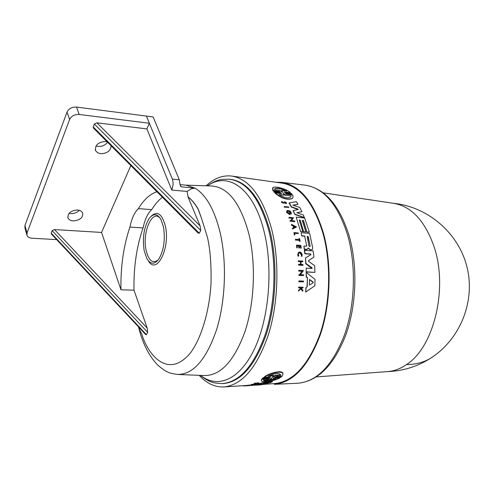 <?xml version="1.0" encoding="UTF-8"?>
<svg xmlns="http://www.w3.org/2000/svg" width="494" height="494" viewBox="0 0 494 494"><rect width="100%" height="100%" fill="white"/><g stroke="black" fill="none" stroke-linecap="round" stroke-linejoin="round"><path stroke-width="0.74" d="M387.574 371.581L388.037 371.55C394.323 371.031 400.473 368.715 406.469 364.615C433.862 347.43 448.391 288.132 433.967 246.432C424.951 220.991 411.7 206.653 394.2 203.417L393.743 203.349M180.082 184.633L186.071 185.182L194.932 188.109L191.431 188.757L187.09 191.437L188.121 196.89C191.771 199.743 195.149 203.818 198.242 209.116L201.608 218.607L198.113 209.11C195.019 203.806 191.647 199.73 187.998 196.878L200.132 225.919L200.718 230.451L199.273 233.23L93.199 126.939L94.342 124.037L200.718 230.451M275.813 182.243L281.728 182.348C300.037 185.176 313.949 202.157 323.471 233.279C331.931 263.987 330.714 304.082 320.384 334.549C308.596 365.974 293.238 382.56 274.324 384.32L297.993 383.233C318.266 381.164 334.308 364.807 346.109 334.172C356.563 304.582 357.767 265.871 349.178 235.934C339.606 205.35 324.966 188.424 305.255 185.164C323.848 188.023 337.989 204.714 347.665 235.237C356.273 265.334 355.1 304.576 344.67 334.419C332.765 365.196 317.204 381.473 297.993 383.233M310.831 254.737L310.522 254.2L304.829 253.762L304.384 250.384L313.147 250.878L313.925 257.078L308.546 260.573M313.925 257.078L308.509 260.634M308.565 260.548L308.701 261.357L314.653 265.704L314.944 272.392L306.157 272.015L306.237 268.119L312.084 268.47L312.035 267.822L305.977 263.518L305.514 257.942L310.954 254.663L310.72 254.015L305.033 253.564L304.582 250.192M311.973 268.514L305.767 263.71L305.514 257.942M307.49 249.174L306.249 249.618L304.255 249.458L303.94 246.006L304.452 249.266L307.49 249.174L308.126 247.939L310.386 249.748L311.356 249.828L312.214 249.581L312.714 248.007L309.682 233.446L301.149 232.668L301.704 235.941L301.149 232.668M304.712 236.206L306.638 245.746L304.712 236.206L301.704 235.941M312.214 249.581L310.183 249.939L308.04 248.081M307.243 277.758L306.218 276.949L306.169 272.75L306.434 276.751L307.466 277.56L307.009 286.829M306.385 272.552L314.999 279.338L314.832 285.773L305.65 292.115L305.94 287.601L307.237 286.681L307.466 277.56M299.586 274.596L302.05 271.292L298.777 271.076L298.753 270.403L303.483 270.514L300.401 274.652L303.575 274.855L303.582 275.535L299.061 275.238L299.055 274.565L299.648 274.602L302.26 271.101L298.777 271.076M303.582 275.535L298.845 275.442L299.055 274.565M300.599 264.383L300.414 261.69L298.283 261.536L298.234 260.9L302.736 261.017L302.581 261.851L300.889 261.727M302.785 261.659L300.877 261.517L301.074 264.42L302.989 264.556L302.816 265.395L298.524 265.093L298.691 264.247L300.821 264.401L300.624 261.499L298.493 261.345L298.438 260.702M296.746 247.877L296.536 245.104L296.746 247.877L297.326 247.716L297.005 245.672L298.753 245.814L299.074 247.858L299.599 247.902L298.876 248.05L298.555 246.006L297.042 245.882M299.599 247.902L299.278 245.858L300.556 245.963L300.877 248.007L301.235 248.037L300.679 248.198L300.358 246.154L299.315 246.068M298.555 291.083L298.37 290.577L300.5 288.44L300.068 287.885L298.543 287.792L298.802 287.045L303.094 287.292L303.063 287.835L301.408 287.743L301.377 288.317L302.915 290.311L302.865 291.003L301.013 288.589L298.555 291.083L298.604 290.367L300.729 288.23L300.068 287.885M303.063 287.835L301.402 287.959M302.865 291.003L302.637 291.213L300.79 288.811M298.493 256.158L297.839 254.472L298.555 252.366C300.303 251.668 301.507 252.483 302.18 254.805L301.92 256.355L301.531 256.003L301.735 254.774C301.204 252.922 300.247 252.273 298.858 252.829L298.29 254.509L298.808 255.843L298.29 256.349L297.641 254.663M301.92 256.355L301.328 256.195L301.531 254.966L299.648 252.761M299.148 239.59L298.95 238.633L299.506 238.472L300.08 241.319L299.5 240.183L295.579 239.843L295.461 239.275L299.389 239.615L299.148 238.441M300.08 241.319L299.525 241.48L299.308 240.374L295.381 240.035L295.461 239.275M294.924 234.86L294.301 235.014L293.961 232.581L294.498 234.823L294.924 234.86L294.523 233.174L298.376 233.526L294.572 233.39M303.526 281.827L298.784 281.759L299.024 280.858L303.538 281.135L303.526 281.827L298.784 281.759M263.24 384.227L259.128 384.202L259.152 383.819L262.178 382.708L272.379 381.368L272.361 381.763L270.274 382.683L262.956 383.56L267.847 383.56L264.883 384.326L254.126 385.271L263.24 384.141M266.167 383.183L267.865 383.177L267.847 383.56M254.126 385.271L254.144 384.9L259.683 384.196M249.445 385.45L247.111 385.734L247.79 385.234L252.378 384.875L252.36 385.246L249.983 385.394M254.577 383.758L257.232 382.992L259.066 382.862L259.047 383.258L257.467 383.721L257.578 383.393M254.009 383.844L254.027 383.48L255.88 382.924L255.731 383.43L254.577 383.776M251.02 384.882L251.347 384.412L255.812 384.11L255.793 384.493L251.02 384.882L251.347 384.412M273.522 378.071L279.684 377.657L279.666 378.077C275.8 380.022 271.311 381.195 266.186 381.596C263.123 381.794 261.456 381.485 261.19 380.676L261.857 379.287L268.119 378.861L269.335 378.318L262.524 378.657L262.542 378.231L263.296 377.638L269.755 377.2L269.736 377.626L263.271 378.064L263.296 377.638M269.736 377.626L270.595 376.928L264.309 377.354L264.333 376.916C269.286 372.927 283.13 369.487 282.951 373.699L282.939 374.236M274.75 377.12L281.494 376.403L280.709 377.422L274.343 377.854L273.133 378.404L279.666 378.077M261.209 380.263L261.876 378.861L268.143 378.435L268.119 378.861M281.913 183.095L282.284 183.151C300.191 186.331 313.789 203.164 323.07 233.656C331.406 263.95 330.282 303.433 320.198 333.611C308.688 364.739 293.603 381.393 274.942 383.566L274.565 383.591M303.273 220.651L302.223 220.336L305.854 231.865L303.656 231.871L300.222 220.133L299.222 220.034L302.841 231.587L300.624 231.593L296.196 217.162L304.687 218.027L309.349 232.186L306.91 232.174L303.273 220.651L302.303 220.559M206.122 185.812C214.285 178.186 222.911 174.944 232.001 176.092C249.396 179.211 262.598 196.822 271.601 228.92C279.666 260.826 278.455 302.581 268.501 334.419C257.158 367.258 242.412 384.758 224.27 386.919C215.118 387.401 206.758 383.535 199.175 375.329M281.518 193.685L280.401 193.012L274.108 192.259L273.639 191.258L280.24 191.975L279.147 191.166L273.04 190.425L272.966 187.603C274.886 185.775 286.205 188.788 290.386 192.524L284.155 192.024L290.386 192.524M280.061 192.024L278.937 191.394L272.83 190.653L272.595 187.967M284.025 191.87L285.155 192.648L291.349 193.395L291.831 194.383L285.841 193.413L285.581 193.784L286.606 194.309L292.633 195.025L293.146 196.945L292.287 198.465C287.273 200.039 281.592 198.205 275.244 192.956L281.685 193.636L280.611 192.79L274.312 192.036L273.639 191.258M292.467 198.316L292.084 198.674C287.07 200.249 281.389 198.415 275.041 193.179L275.244 192.956M284.266 206.492L288.718 206.974L288.941 207.406L284.291 207.128L284.266 206.492L284.291 207.128M283.704 203.003L284.161 201.972M283.729 202.991L284.235 201.904C285.717 201.879 286.446 202.417 286.415 203.509L286.007 203.812L285.6 203.405L285.903 203.145L284.68 202.25L284.278 203.3L281.747 202.225L281.765 201.453L282.21 201.935M284.278 203.3L281.549 202.435L281.679 201.54M293.658 227.586L293.208 226.061L291.448 225.165L291.441 224.332L296.598 226.956L292.553 228.957L292.368 228.296L293.881 227.487L293.405 225.869L291.639 224.974L291.441 224.332M290.725 220.577L292.275 218.354L289.027 218.027L289.039 217.341L289.027 218.027M289.039 217.341L293.516 217.798L291.522 220.657L294.671 220.966L294.646 221.658L290.169 221.213L289.997 220.719L290.775 220.583L292.467 218.157L289.225 217.829M288.953 213.538L288.694 212.939L289.336 212.784L289.836 214.631L286.891 212.698L286.551 211.92L286.891 210.716M286.551 211.92L287.057 210.543C290.04 210.395 291.441 211.586 291.25 214.118L290.416 213.772L290.707 212.5L289.552 211.284L287.699 211.086L287.57 212.173L289.286 213.68L288.885 212.741M290.515 212.704L288.268 211.105M297.993 209.512L291.33 207.091L289.058 203.028L296.357 201.651L297.987 204.269L293.17 205.288M297.987 204.269L292.831 205.177L299.809 207.492L301.914 211.66L297.135 212.828M301.914 211.66L296.857 212.729L303.44 215.026L304.316 217.78L294.801 214.415L293.096 210.629L298.154 209.462L297.82 208.974L291.528 206.887L289.256 202.824M261.876 378.861L261.857 379.287M274.75 377.157L275.961 376.558L282.16 376.138L282.926 374.149C283.105 369.969 269.273 373.39 264.309 377.354M257.565 383.622L254.009 383.875L255.861 383.319M283.896 202.818L282.228 202.281L282.407 201.725M229.346 179.211L230.309 179.303C247.698 181.619 260.881 198.755 269.866 230.717C277.739 261.987 276.399 302.939 266.47 333.864C255.145 365.739 240.597 382.313 222.819 383.591L221.849 383.616C239.609 382.337 254.144 365.751 265.463 333.858C275.386 302.915 276.726 261.937 268.86 230.649C259.887 198.668 246.716 181.52 229.346 179.211C221.559 179.266 218.101 178.754 207.264 185.849M272.836 377.305L272.28 377.404L273.559 375.798L268.112 376.169C274.775 373.131 278.987 372.717 280.746 374.927L280.74 375.304L275.343 375.675L272.836 377.305L272.861 376.873L275.368 375.236L280.716 374.872M275.93 379.059L267.34 380.948C264.895 381.096 263.568 380.831 263.358 380.139L268.792 379.54L271.799 378.077L270.533 379.423L275.93 379.059M263.45 379.905L267.365 380.541L274.51 379.151M171.813 190.091L146.897 128.909L149.373 123.253L146.428 116.078L172.35 179.112L173.03 181.971L173.079 184.818L171.813 190.091L187.09 191.437M180.532 186.287L181.644 186.905L181.088 186.744L180.075 184.775L179.31 179.773L153.121 116.942L76.545 107.081C71.994 106.871 68.827 108.538 67.042 112.076L24.941 225.492L24.972 228.08L26.806 234.662M163.446 226.87C165.416 239.602 163.866 250.347 158.802 259.103C154.536 264.642 150.596 264.543 146.971 258.813L144.18 250.656C142.303 237.781 143.97 227.042 149.176 218.434C153.412 213.155 157.345 213.525 160.976 219.546L163.446 226.87M150.769 216.607C157.104 210.339 161.976 213.544 165.391 226.215C170.498 248.365 156.561 275.535 148.354 260.813M160.519 218.743C152.689 208.023 142 231.945 146.057 250.032C148.651 260.783 152.72 264.055 158.259 259.844M93.199 126.939L93.514 128.168L198.199 233.112L199.273 233.23M73.143 220.917C70.623 220.695 68.932 219.756 68.061 218.107C67.468 213.291 70.661 210.574 77.638 209.962L80.757 210.833L82.646 212.735C83.276 217.558 80.108 220.281 73.143 220.917M69.067 213.309L70.815 213.606C74.304 213.698 77.138 212.581 79.312 210.246M111.131 145.829C110.668 150.849 107.192 153.48 100.702 153.714L97.614 152.745L95.651 150.732C94.768 145.137 98.121 142.056 105.71 141.494L107.068 141.753M96.003 145.921L98.071 146.409C102.135 146.607 105.284 145.211 107.525 142.216M300.031 220.33L299.302 220.256M262.524 378.657L263.271 378.064M275.102 377.262L281.469 376.829M251.329 384.795L255.793 384.493M257.479 383.412L257.467 383.721M255.892 383.69L259.047 383.258M244.234 385.598L244.215 385.95L243.937 385.616M242.9 385.684L243.925 385.87M242.319 385.728L242.887 385.9M244.215 385.95L247.92 385.703M247.79 385.234L247.772 385.61L252.36 385.246M247.284 385.314L247.266 385.684L247.772 385.61M249.001 385.499L249.439 385.542M248.389 385.573L248.995 385.573M248.389 385.653L249.976 385.536M262.178 382.708L262.16 383.097L272.361 381.763M259.128 384.202L262.16 383.097M256.664 384.474L256.645 384.845M252.261 385.301L258.93 384.987M249.563 385.437L249.983 385.45M251.001 385.468L252.249 385.431M292.04 194.154L285.841 193.413M299.006 281.555L299.024 280.858M288.941 207.406L284.482 206.924M293.961 232.581L298.24 232.97L298.376 233.526M298.543 287.792L298.802 287.045M300.296 287.675L298.771 287.588M286.007 203.812L285.798 203.195M296.536 245.104L300.827 245.456L301.235 248.037M297.326 247.716L296.95 247.685M298.524 265.093L298.691 264.247M303.026 265.204L298.728 264.895M292.553 228.957L292.559 228.105M296.598 226.956L292.744 228.759M290.169 221.213L290.188 220.522M294.844 221.46L290.361 221.022M298.987 270.879L298.969 270.206M286.891 212.698L286.748 211.716M290.034 214.433L287.088 212.494M291.25 214.118L290.608 213.569M305.65 292.115L306.169 287.397M314.832 285.773L305.885 291.905M303.656 231.871L300.222 220.133M305.854 231.865L303.847 231.68M306.91 232.174L303.47 220.46M309.349 232.186L307.107 231.982M300.624 231.593L296.196 217.162M302.841 231.587L300.821 231.402M304.909 236.015L301.902 235.749M306.836 245.555L306.354 246.21L303.94 246.006M294.801 214.415L293.294 210.425M304.508 217.582L294.992 214.217M306.157 272.015L306.237 268.119M314.944 272.392L306.366 271.817M282.154 192.147L279.808 190.258L274.528 189.61L274.997 188.572C277.591 187.615 281.512 188.461 286.773 191.11L281.543 190.468L282.654 192.203L282.154 192.147M291.12 195.945L290.447 197.267C287.613 198.532 283.735 197.612 278.814 194.494L284.143 195.124L283.111 193.123L285.841 195.321L291.12 195.945L285.841 195.321M295.282 226.832L294.103 227.382L293.702 226.024L295.282 226.832M313.097 282.747L309.713 285.013L309.33 284.661L309.59 279.45L313.116 282.093L313.097 282.747M310.139 246.024L309.96 246.611L308.886 245.919L307.194 236.218L308.305 236.879L310.139 246.024L308.108 237.071L307.367 236.33M269.181 375.656L273.577 375.354L273.559 375.798M275.343 375.675L275.368 375.236M271.311 378.138L270.533 379.423M281.543 190.468L282.296 192.246M285.958 191.011C280.882 188.609 277.153 187.874 274.775 188.807L274.991 188.572M284.143 195.124L279.258 194.79M290.565 197.168L290.91 196.167M283.618 193.29L283.408 193.518L285.631 195.544M294.986 226.968L293.807 226.369M312.974 282.834L312.893 282.296L309.485 279.61M181.644 186.905L194.932 188.109C206.128 194.827 214.557 209.789 220.219 232.995C226.987 262.481 225.505 301.124 216.508 329.899C206.251 359.546 193.333 374.403 177.766 374.464C170.751 373.359 167.497 373.588 157.463 364.813C148.787 355.692 142.482 343.071 138.542 326.948M201.608 218.607L207.461 237.398C210.141 249.019 211.339 263.994 211.055 282.321C209.913 307.249 202.676 336 190.746 352.531C168.065 380.257 147.576 354.346 141.772 333.963L139.783 330.19L139.03 327.46M162.396 197.223C158.549 200.231 154.974 204.368 151.683 209.629C147.78 213.223 144.903 219.33 143.056 227.944C136.56 246.778 133.541 267.52 133.998 290.176L147.193 328.096L147.663 332.357L146.459 334.685L51.178 233.106L51.401 234.014L145.699 334.574L146.459 334.685M146.897 128.909L96.91 122.827L94.342 124.037M133.998 290.176L120.962 289.787L101.56 232.439L54.501 229.556L147.193 328.096M143.056 227.944L129.91 227.086C123.512 246.068 120.53 266.97 120.962 289.787M129.91 227.086C131.731 218.404 134.559 212.247 138.4 208.622L151.683 209.629M156.95 191.758C150.133 193.92 143.952 199.545 138.4 208.622M149.373 123.253L79.157 114.478C74.582 114.287 71.395 115.96 69.598 119.505L27.022 232.94L27.047 235.521C27.843 237.126 29.492 238.028 31.986 238.225L56.643 239.609M54.501 229.556L52.148 230.667L51.178 233.106M101.56 232.439L130.836 165.583M406.469 364.615C415.596 364.498 423.617 362.392 430.533 358.292L434.782 355.384M207.529 185.855C227.987 170.986 253.657 188.412 264.055 231.402C273.318 268.186 269.144 318.025 254.447 348.943C239.769 380.01 217.521 388.982 200.576 375.391M185.522 185.133L211.549 185.991C228.018 187.065 240.467 203.065 248.896 233.989C256.053 263.524 254.564 302.211 245.172 331.005C234.459 360.669 220.935 375.52 204.602 375.551L178.211 374.483M172.35 179.112L179.31 179.773M273.503 378.083L273.485 378.497M257.232 382.992L257.213 383.381M96.91 122.827L200.132 225.919M52.148 230.667L147.663 332.357M69.598 119.505L67.042 112.076M24.941 225.492L27.022 232.94M79.157 114.478L76.545 107.081M386.864 371.636C402.598 371.167 417.152 366.721 430.533 358.292C460.167 339.415 475.475 301.55 467.058 267.297C458.716 233.02 427.81 206.572 393.039 203.244M388.037 371.55L316.481 376.903M274.942 383.566L265.531 384.19M254.144 384.943L252.366 385.061M247.13 385.406L224.27 386.919M282.284 183.151L232.001 176.092M67.771 217.181L68.061 218.107M95.268 149.651L95.651 150.732M394.2 203.417L323.23 192.833M305.255 185.164L281.728 182.348M282.951 373.699L282.926 374.149M261.24 384.838L259.764 384.931M200.311 375.378C210.611 383.251 214.093 382.986 221.849 383.616"/></g></svg>
